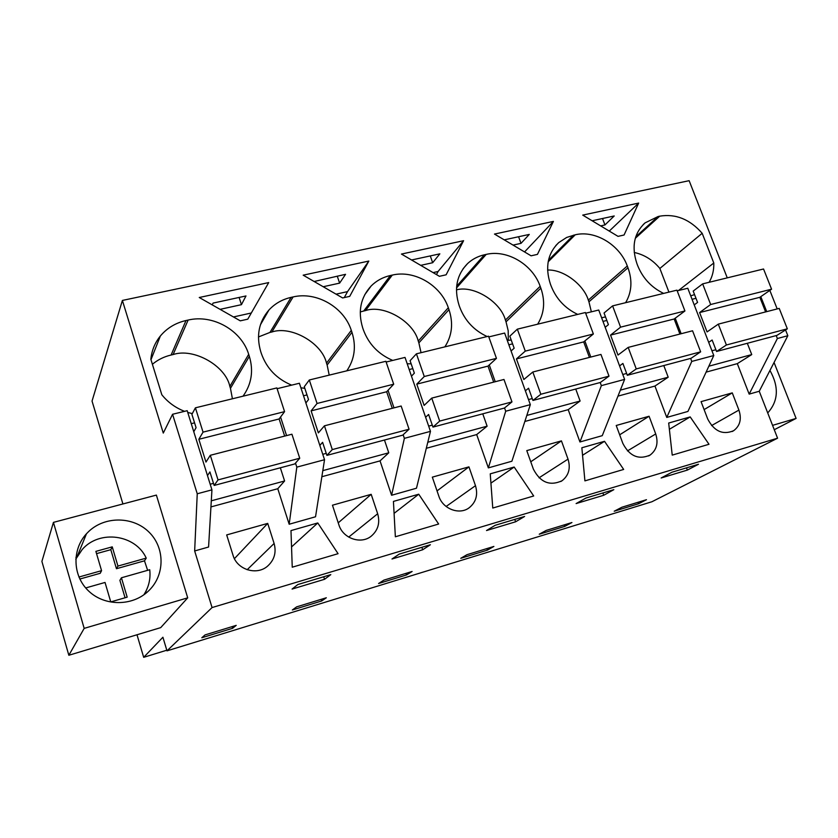 <?xml version="1.0" encoding="UTF-8"?>
<svg xmlns="http://www.w3.org/2000/svg" width="838" height="838" viewBox="0 0 838 838"><rect width="100%" height="100%" fill="white"/><g stroke="black" fill="none" stroke-linecap="round" stroke-linejoin="round"><path stroke-width="1.26" d="M122.924 503.963L92.044 401.077L122.39 300.433L163.284 433.078L172.576 414.265L197.244 493.781L194.657 550.964L212.066 607.56L166.992 650.854L651.859 501.773L777.58 438.201L212.066 607.56M136.992 634.764L143.686 657.317L166.804 650.215M166.992 650.854L162.907 637.236L143.686 657.317M68.842 655.264L41.9 561.418L53.433 522.378L156.381 495.09L187.712 597.84L160.697 627.641L68.842 655.264L84.177 628.374L187.712 597.84M172.576 414.265L187.199 410.693L211.941 489.853L197.244 493.781M277.106 388.696L299.396 383.249L324.536 459.716L296.809 467.133L295.5 463.1M306.991 394.918L303.513 395.777M386.129 362.037L405.016 357.417L430.47 431.361L404.377 438.347L391.587 495.258L416.476 488.219L430.47 431.361M412.809 368.636L409.185 369.537M488.805 336.918L504.633 333.053L530.328 404.639L505.712 411.228L488.355 467.887L511.903 461.225L530.328 404.639M512.594 343.852L508.844 344.785M585.668 313.223L598.741 310.029L624.614 379.405L601.359 385.627L579.948 441.982L602.26 435.666L624.614 379.405M606.838 320.451L602.983 321.404M677.188 290.838L687.789 288.251L713.777 355.532L691.769 361.429L666.765 417.429L687.925 411.437L713.777 355.532M695.99 298.307L692.052 299.292M194.563 422.844L191.253 423.661M122.39 300.433L689.14 180.683L727.258 277.86M186.005 320.525L188.131 320.064L173.099 354.558L171.099 355.019L186.005 320.525C175.561 322.923 167.013 328.077 160.351 336.017C154.883 342.784 151.709 350.546 150.85 359.293L161.828 394.761C167.872 402.271 175.456 407.802 184.57 411.332M243.03 396.185C251.578 384.118 253.684 370.836 249.347 356.349L248.687 354.317C241.47 330.361 212.978 314.114 188.131 320.064M187.743 412.422L192.3 413.616M621.052 235.688L618.025 236.358L582.724 215.104L638.661 203.079L624.069 235.007L621.052 235.688M494.483 234.064L553.405 221.4L537.441 254.385L531.072 255.81L494.483 234.064M360.246 311.966L363.713 311.003L390.403 275.503L392.299 275.084C414.475 269.742 440.851 285.245 448.32 307.745L448.99 309.651L418.874 342.868L418.246 341.066C413.658 321.562 383.846 304.225 365.504 310.584L392.299 275.084M444.852 346.869C452.091 335.671 453.473 323.269 448.99 309.651M390.403 275.503C382.882 277.2 376.461 280.688 371.161 285.968C360.581 297.469 357.742 311.39 362.655 327.731L363.315 329.69C368.615 344.051 378.42 354.296 392.729 360.413M407.195 363.755L411.154 363.849M342.627 297.951L303.178 275.168L368.825 261.068L349.718 296.369L342.627 297.951M258.46 336.949L269.951 332.435L291.09 297.375L293.101 296.935C316.555 291.31 343.947 307.169 351.3 330.371L351.97 332.34L327.134 365.012L326.516 363.158C322.106 343.067 291.215 325.354 271.847 332.005L293.101 296.935M346.796 370.836C354.663 359.219 356.391 346.387 351.97 332.34M291.09 297.375C282.27 299.376 274.895 303.597 268.935 310.018C258.858 321.823 256.114 335.661 260.702 351.51L261.362 353.542C266.62 368.364 276.708 378.891 291.645 385.145M300.884 387.774L304.823 388.34M446.12 274.801L439.405 276.31L401.444 254.061L463.592 240.705L446.12 274.801M577.717 314.407C565.074 308.394 556.17 298.852 551.037 285.779L550.356 283.935C544.941 267.102 547.738 253.317 558.736 242.591L566.666 237.447L575.235 234.787C595.137 229.968 619.67 244.769 627.295 265.981L627.976 267.783L588.936 301.816L588.307 300.109C584.023 285.329 564.152 269.333 547.591 270.035M625.609 302.696C631.768 292.253 632.554 280.615 627.976 267.783M601.632 317.77L605.507 316.911M456.658 286.229L484.406 254.794C477.922 256.25 472.318 259.172 467.594 263.561C456.72 274.696 453.882 288.586 459.056 305.231L459.727 307.137C464.849 320.598 473.983 330.402 487.14 336.541M507.273 340.417L511.211 340.029M484.406 254.794L486.208 254.396C507.21 249.326 532.622 264.473 540.175 286.313L540.856 288.167L506.026 321.823L505.398 320.074C500.831 302.036 473.941 285.025 456.448 289.854M537.65 324.191C544.323 313.381 545.391 301.376 540.856 288.167M268.705 282.584L247.786 319.163L240.286 320.839L199.255 297.5L268.705 282.584M635.759 236.798L658.113 216.518L659.736 216.162L635.309 238.285M709.095 282.301C712.447 276.624 714.018 270.192 713.798 263.006L702.171 233.289C689.873 219.273 675.721 213.564 659.736 216.162M690.721 295.845L694.555 294.609M658.113 216.518L645.051 222.887C634.031 233.194 631.328 246.812 636.953 263.729L637.634 265.531C642.788 278.226 651.451 287.518 663.633 293.405M232.618 628.301L236.222 625.368L205.059 634.911L201.811 637.749L232.618 628.301L232.095 626.625M674.297 474.025L661.14 477.985L671.971 472.213L698.494 464.252L687.349 470.097L674.297 474.025M546.208 530.412L571.925 522.535L564.707 526.411L539.243 534.225L546.208 530.412M391.985 558.998L399.244 554.096L430.397 544.742L422.698 549.759L391.985 558.998M292.347 609.98L296.673 606.848L326.328 597.766L321.666 600.982L292.347 609.98M576.115 503.575L585.898 498.055L613.835 489.664L603.716 495.268L576.115 503.575M515.611 521.791L486.522 530.538L495.122 525.311L509.923 520.859L524.609 516.459L515.611 521.791L514.783 519.403M460.774 558.307L466.955 554.693L493.886 546.439L487.433 550.126L460.774 558.307M324.547 579.299L330.801 574.638L297.836 584.536L292.064 589.072L324.547 579.299L323.719 576.764M638.566 503.753L614.212 511.222L621.901 507.231L646.475 499.699L638.566 503.753L638.022 502.287M383.867 580.137L412.118 571.485L406.514 574.952L378.577 583.52L383.867 580.137M194.657 550.964L208.578 547.025L211.941 489.853M706.099 372.135L737.314 363.64L749.162 394.122L759.249 391.262L777.58 438.201M666.765 417.429L654.949 386.056L617.973 396.123M579.948 441.982L568.195 409.667L524.85 421.472M488.355 467.887L476.686 434.576L426.301 448.288M391.587 495.258L380.033 460.89L321.855 476.717M210.935 506.917L277.766 488.722L289.173 524.232L315.538 516.774L324.536 459.716M274.11 543.474C276.54 552.483 274.33 560.067 267.49 566.216C256.585 575.79 236.986 569.63 233.027 555.259L226.679 534.927L267.72 523.394L274.11 543.474L247.168 569.725M690.711 449.66L672.223 455.118L668.682 423.033L690.198 416.915L708.99 444.276L690.711 449.66M622.844 443.396C629.537 456.197 638.608 460.093 650.068 455.097C656.667 450.037 658.553 442.998 655.714 433.958L649.083 416.245L616.223 425.484L622.844 443.396M533.356 469.081C540.28 482.458 549.843 486.344 562.036 480.75C568.782 475.439 570.783 468.233 568.028 459.13L561.439 440.872L526.777 450.614L533.356 469.081M533.691 495.981L492.765 508.048L490.24 473.847L514.165 467.038L533.691 495.981M315.298 560.402L292.242 567.2L290.985 530.59L317.78 522.954L338.07 553.688L315.298 560.402M393.431 501.417L418.738 494.211L438.641 524.022L395.358 536.781L393.431 501.417M468.945 466.86L475.481 485.684C478.142 494.818 476.047 502.182 469.186 507.765C459.434 515.286 442.81 509.001 438.85 496.201L432.324 477.147L468.945 466.86L437.038 490.911M604.523 441.312L581.855 447.764L584.914 480.876L623.671 469.437L604.523 441.312L582.546 455.275M732.119 431.539L733.638 430.711C722.838 435.215 714.206 431.329 707.722 419.042L701.071 401.643L732.265 392.875L738.917 410.086L711.577 425.578M733.638 430.711C740.059 425.893 741.819 419.021 738.917 410.086M371.192 494.326L377.666 513.757C380.222 522.87 378.043 530.36 371.15 536.226C360.822 544.669 342.868 538.405 338.908 524.881L332.456 505.209L371.192 494.326L338.238 522.839M53.433 522.378L84.177 628.374M88.765 531.428C105.159 515.873 133.19 516.376 148.954 532.067C164.95 547.539 165.17 574.711 149.028 590.455L147.949 591.481C132.079 606.303 104.76 606.335 88.786 591.167C72.613 576.198 71.722 549.644 86.492 533.733L88.765 531.428M280.552 417.041L286.575 435.603M380.033 460.89L388.769 452.803L322.808 470.642M388.769 452.803L384.453 440.034M388.015 390.299L393.996 407.865M403.151 434.754L404.377 438.347M476.686 434.576L487.119 426.186L427.799 442.234M487.119 426.186L482.761 413.825M489.266 364.949L495.227 381.73M504.549 407.938L505.712 411.228M568.195 409.667L580.116 401.025L526.809 415.449M580.116 401.025L575.737 389.041M584.851 340.94L590.8 357.051M600.207 382.516L601.359 385.627M654.949 386.056L668.2 377.194L620.35 390.141M668.2 377.194L663.79 365.557M675.219 318.21L681.158 333.723M690.617 358.413L691.769 361.429M737.314 363.64L751.738 354.589L708.854 366.196M751.738 354.589L747.318 343.287M749.162 394.122L777.371 338.521L787.835 335.713L759.249 391.262M760.799 296.642L766.728 311.631M776.218 335.588L777.371 338.521M769.829 290.398L777.193 308.929M785.541 329.952L787.835 335.713M277.766 488.722L284.595 480.981L211.291 500.82M284.595 480.981L280.342 467.793M289.173 524.232L296.809 467.133M249.347 356.349L230.46 388.329L229.853 386.423C225.632 365.714 193.588 347.602 173.099 354.558M230.46 388.329L232.419 398.783M152.39 364.289C157.806 359.753 164.049 356.663 171.099 355.019M638.661 203.079L609.268 231.089M600.637 225.893L604.952 224.94L614.223 215.963L592.131 220.771M553.405 221.4L524.557 251.934M513.055 245.094L521.006 243.355L529.281 234.42L504.235 239.857M363.713 311.003L365.504 310.584M418.874 342.868L421.043 352.693M336.059 294.159L347.529 291.614L344.292 297.584M368.825 261.068L347.529 291.614M323.196 286.732L339.62 283.129L345.549 274.319L314.135 281.505M269.951 332.435L271.847 332.005M327.134 365.012L329.208 375.131M433.089 272.601L438.075 271.502L436.483 274.592M463.592 240.705L438.075 271.502M420.707 265.353L432.68 262.723L439.845 253.841L411.552 259.99M588.936 301.816L591.356 311.841M506.026 321.823L508.195 330.717L508.31 340.354M233.467 316.953L251.316 312.993M220.08 309.348L241.449 304.665L245.984 295.95L213.062 303.094L212.224 304.875M668.934 292.116L659.862 268.453L702.171 233.289M659.862 268.453C652.812 259.979 644.265 254.647 634.219 252.458M713.798 263.006L678.497 290.524M602.522 218.509L604.952 224.94M337.253 276.121L339.62 283.129M518.586 236.735L521.006 243.355M430.282 255.915L432.68 262.723M239.113 297.438L241.449 304.665M687.349 470.097L686.5 467.845M564.707 526.411L564.173 524.913M422.698 549.759L421.87 547.298M321.666 600.982L321.143 599.348M603.716 495.268L602.868 492.954M487.433 550.126L486.899 548.576M406.514 574.952L405.98 573.36M267.72 523.394L234.41 558.663M690.198 416.915L669.373 429.297M649.083 416.245L619.68 434.807M561.439 440.872L530.758 461.79M514.165 467.038L490.921 483.138M317.78 522.954L291.54 546.931M418.738 494.211L394.08 513.359M732.265 392.875L704.109 409.593M145.246 593.765L146.221 590.664M86.492 533.733L77.609 555.437L75.902 557.438M772.563 425.358L796.1 418.413L774.061 362.487M769.954 370.459C779.13 386.957 778.387 401.109 767.713 412.925M774.27 429.726L796.1 418.413M143.843 594.802C148.808 587.071 150.777 578.723 149.73 569.735L121.426 577.78L127.177 597.148L110.763 601.904L105.033 582.452L85.696 587.951M147.635 570.332L144.492 560.821L146.231 558.118C135.651 534.518 99.492 529.375 82.208 549.519L75.776 559.176M96.538 553.625L110.805 549.686L116.451 568.719L144.492 560.821M79.82 579.037L100.214 573.297L101.566 570.668L95.878 551.373L112.24 546.858L117.949 566.069L146.231 558.118M121.426 577.78L119.897 580.336L125.061 597.766M78.919 577.036L101.566 570.668M117.949 566.069L116.451 568.719M112.24 546.858L110.805 549.686M195.411 407.823L203.037 432.136L284.574 411.636L276.854 387.921L195.411 407.823L191.902 414.349L196.071 427.663L193.777 431.727M207.478 475.586L209.919 471.92L214.151 485.443L218.027 479.912L299.742 458.229L294.767 463.948L214.151 485.443M203.037 432.136L198.847 439.29L205.97 462.073L210.296 455.296L218.027 479.912M210.181 484.228L213.491 483.348M210.296 455.296L291.917 434.22L299.742 458.229M198.847 439.29L279.117 418.969L284.669 436.095M284.574 411.636L279.117 418.969M309.306 379.991L317.057 403.466L393.703 384.202L385.878 361.283L309.306 379.991L304.288 386.716L308.52 399.579L305.88 402.973M319.833 445.428L322.599 442.328L326.893 455.38L332.288 449.587L409.07 429.213L402.722 435.163L326.893 455.38M317.057 403.466L311.118 410.871L318.356 432.879L324.442 425.819L332.288 449.587M322.745 454.29L326.233 453.358M324.442 425.819L401.151 406.021L409.07 429.213M311.118 410.871L386.653 391.755L392.278 408.305M393.703 384.202L386.653 391.755M416.423 353.814L424.269 376.513L496.452 358.36L488.544 336.195L416.423 353.814L410.075 360.707L414.36 373.14L411.468 376.168M425.62 417.261L428.616 414.485L432.963 427.097L439.688 421.085L511.976 401.905L504.413 408.054L432.963 427.097M424.269 376.513L416.79 384.129L424.122 405.414L431.748 398.113L439.688 421.085M428.668 426.113L432.293 425.149M431.748 398.113L503.984 379.467L511.976 401.905M416.79 384.129L487.999 366.112L493.687 382.128M496.452 358.36L487.999 366.112M517.339 329.156L525.269 351.122L593.367 333.995L585.406 312.522L517.339 329.156L509.829 336.174L514.155 348.22L511.075 351.007M525.363 390.812L528.548 388.235L532.937 400.449L540.835 394.248L609.006 376.147L600.364 382.474L532.937 400.449M525.269 351.122L516.438 358.915L523.844 379.509L532.811 372.02L540.835 394.248M528.506 399.558L532.256 398.563M532.811 372.02L600.951 354.432L609.006 376.147M516.438 358.915L583.677 341.894L589.407 357.407M593.367 333.995L583.677 341.894M612.599 305.88L620.581 327.155L684.929 310.971L676.926 290.158L612.599 305.88L604.051 313.003L608.409 324.673L605.183 327.291M619.575 365.892L622.896 363.451L627.316 375.288L636.241 368.919L700.652 351.834L691.067 358.287L627.316 375.288M620.581 327.155L610.556 335.095L618.004 355.061L628.175 347.403L636.241 368.919M622.781 374.481L626.635 373.455M628.175 347.403L692.555 330.78L700.652 351.834M610.556 335.095L674.15 318.995L679.911 334.048M684.929 310.971L674.15 318.995M702.653 283.873L710.666 304.508L771.578 289.194L763.544 268.998L702.653 283.873L693.194 291.09L697.572 302.413L694.22 304.896M708.686 342.354L712.122 340.019L716.563 351.489L726.399 344.994L787.332 328.821L776.92 335.399L716.563 351.489M710.666 304.508L699.594 312.564L707.073 331.921L718.292 324.138L726.399 344.994M711.933 350.766L715.872 349.718M718.292 324.138L779.214 308.405L787.332 328.821M699.594 312.564L759.836 297.312L765.607 311.925M771.578 289.194L759.836 297.312M229.853 386.423L248.687 354.317M418.246 341.066L448.32 307.745M326.516 363.158L351.3 330.371M548.502 260.209L573.527 235.153M548.178 261.812L575.235 234.787M588.307 300.109L627.295 265.981M456.521 287.937L486.208 254.396M505.398 320.074L540.175 286.313M627.463 450.907L655.714 433.958M539.033 477.817L568.028 459.13M446.12 506.477L475.481 485.684M348.702 537.095L377.666 513.757M150.976 359.722L160.351 336.017M364.687 294.819L371.161 285.968M260.429 324.798L268.935 310.018M555.762 245.618L558.736 242.591M463.058 268.799L467.594 263.561M643.238 224.553L645.051 222.887M648.612 455.924L650.068 455.097M560.8 481.515L562.036 480.75M468.411 508.289L469.186 507.765"/></g></svg>
